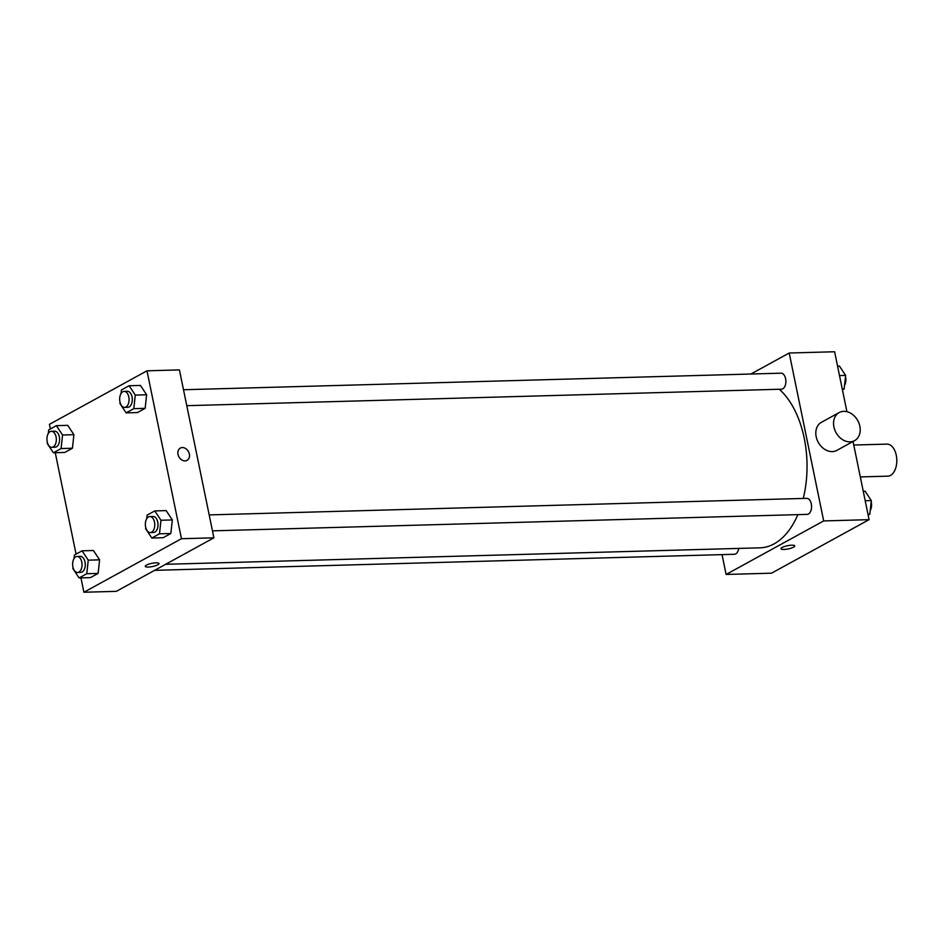 <?xml version="1.0" encoding="UTF-8"?>
<svg xmlns="http://www.w3.org/2000/svg" width="944" height="944" viewBox="0 0 944 944"><rect width="100%" height="100%" fill="white"/><g stroke="black" fill="none" stroke-linecap="round" stroke-linejoin="round"><path stroke-width="1.42" d="M860.314 476.921L887.844 476.154A16.024 9.405 -91.6 0 0 896.8 459.87A16.024 9.405 -91.6 0 0 886.959 444.117L853.765 445.037M750.928 374.013L789.208 353.009L834.614 351.758L846.921 411.69M853.046 441.509L869.082 519.66L771.519 573.185L726.113 574.448L722.042 554.612M789.208 353.009L823.675 520.923L869.082 519.66M823.675 520.923L726.113 574.448M794.742 545.915A7.009 1.64 -11.6 0 1 791.225 548.134A7.009 1.64 -11.6 0 1 783.992 549.455A7.009 1.64 -11.6 0 1 781.007 548.735A7.009 1.64 -11.6 0 1 787.544 545.715A7.009 1.64 -11.6 0 1 794.742 545.915A7.009 1.64 -11.6 0 1 791.225 548.134A7.009 1.64 -11.6 0 1 783.992 549.455A7.009 1.64 -11.6 0 1 781.007 548.735M165.625 564.3L759.991 547.827A84.134 49.348 -91.6 0 0 797.881 514.622M803.25 498.444A84.134 49.348 -91.6 0 0 779.26 389.258M186.77 405.684L781.396 389.199A8.012 4.696 -91.6 0 0 785.88 381.069A8.012 4.696 -91.6 0 0 780.959 373.187L183.502 389.742M212.459 530.847L807.096 514.374A8.012 4.696 -91.6 0 0 811.569 506.232A8.012 4.696 -91.6 0 0 806.648 498.349L209.19 514.905M154.615 570.341L734.373 554.281A8.012 4.696 -91.6 0 0 738.715 548.417M854.591 440.647L836.856 450.382A16.024 12.425 -118.8 0 1 818.247 442.311A16.024 12.425 -118.8 0 1 821.433 422.287L839.181 412.552A16.024 12.425 -118.8 0 1 859.854 426.24A16.024 12.425 -118.8 0 1 854.591 440.647A16.024 12.425 -118.8 0 1 835.995 432.576A16.024 12.425 -118.8 0 1 839.181 412.552M50.374 428.942L49.43 424.34L146.993 370.815L179.431 369.906L213.887 537.82L116.336 591.345L83.898 592.242L80.948 577.881M146.993 370.815L181.46 538.717L213.887 537.82M181.46 538.717L83.898 592.242M159.005 563.533A7.009 1.64 -11.6 0 1 155.489 565.751A7.009 1.64 -11.6 0 1 148.255 567.073A7.009 1.64 -11.6 0 1 145.27 566.353A7.009 1.64 -11.6 0 1 151.807 563.344A7.009 1.64 -11.6 0 1 159.005 563.533A7.009 1.64 -11.6 0 1 155.489 565.751A7.009 1.64 -11.6 0 1 148.255 567.073A7.009 1.64 -11.6 0 1 145.27 566.353M121.021 393.589L121.422 389.966L129.104 385.754L140.455 385.435L146.639 394.781L145.152 408.327L137.47 412.552L145.152 408.327L146.639 394.781L135.287 395.088L133.8 408.646L126.118 412.858L119.923 403.525L120.053 402.368M73.986 558.659L74.387 555.037L82.069 550.824L93.421 550.505L99.604 559.851L98.117 573.409L90.435 577.622L98.117 573.409L99.604 559.851L88.252 560.17L86.765 573.716L79.084 577.929L72.889 568.595L73.018 567.438M76.063 554.116L55.259 452.719M146.709 518.763L147.111 515.129L154.792 510.916L166.144 510.598L172.339 519.943L170.84 533.502L163.159 537.714L170.84 533.502L172.339 519.943L160.976 520.262L159.489 533.808L151.807 538.033L145.624 528.687L145.742 527.543M48.297 433.497L48.687 429.874L56.369 425.661L67.72 425.343L73.915 434.688L72.428 448.235L64.747 452.447L72.428 448.235L73.915 434.688L62.564 434.995L61.077 448.553L53.395 452.766L47.2 443.432L47.33 442.276M189.366 454.064A7.009 5.44 -118.8 0 1 187.054 460.365A7.009 5.44 -118.8 0 1 178.923 456.837A7.009 5.44 -118.8 0 1 180.316 448.081A7.009 5.44 -118.8 0 1 189.366 454.064M180.316 448.081A7.009 5.44 -118.8 0 1 189.355 454.064A7.009 5.44 -118.8 0 1 187.054 460.365M56.369 425.661L62.564 434.995M51.861 447.314L55.106 447.22A8.012 4.696 -91.6 0 0 59.578 439.078A8.012 4.696 -91.6 0 0 54.658 431.207L51.413 431.29A8.012 4.696 -91.6 0 0 47.2 441.733A8.012 4.696 -91.6 0 0 51.861 447.314A8.012 4.696 -91.6 0 0 56.333 439.172A8.012 4.696 -91.6 0 0 51.413 431.29M61.077 448.553L72.428 448.235M53.395 452.766L64.747 452.447M67.72 425.343L73.915 434.688M129.104 385.754L135.287 395.088M124.584 407.407L127.829 407.312A8.012 4.696 -91.6 0 0 132.302 399.182A8.012 4.696 -91.6 0 0 127.381 391.3L124.148 391.382A8.012 4.696 -91.6 0 0 119.935 401.825A8.012 4.696 -91.6 0 0 124.584 407.407A8.012 4.696 -91.6 0 0 129.057 399.265A8.012 4.696 -91.6 0 0 124.148 391.382M133.8 408.646L145.152 408.327M126.118 412.858L137.47 412.552M140.455 385.435L146.639 394.781M82.069 550.824L88.252 560.17M77.55 572.477L80.795 572.383A8.012 4.696 -91.6 0 0 85.267 564.252A8.012 4.696 -91.6 0 0 80.346 556.37L77.113 556.464A8.012 4.696 -91.6 0 0 72.9 566.907A8.012 4.696 -91.6 0 0 77.55 572.477A8.012 4.696 -91.6 0 0 82.034 564.335A8.012 4.696 -91.6 0 0 77.113 556.464M86.765 573.716L98.117 573.409M79.084 577.929L90.435 577.622M93.421 550.505L99.604 559.851M154.792 510.916L160.976 520.262M150.285 532.569L153.518 532.487A8.012 4.696 -91.6 0 0 158.002 524.345A8.012 4.696 -91.6 0 0 153.081 516.462L149.836 516.557A8.012 4.696 -91.6 0 0 145.624 527A8.012 4.696 -91.6 0 0 150.285 532.569A8.012 4.696 -91.6 0 0 154.757 524.427A8.012 4.696 -91.6 0 0 149.836 516.557M159.489 533.808L170.84 533.502M151.807 538.033L163.159 537.714M166.144 510.598L172.339 519.943M837.564 366.119L839.428 366.071L845.623 375.405L844.137 388.963L842.449 389.884M839.511 375.57L845.623 375.405M842.272 389.011L844.137 388.963M844.526 385.341A8.012 4.696 -91.6 0 0 845.494 376.562M863.264 491.281L865.129 491.234L871.312 500.568L869.825 514.126L868.138 515.058M865.2 500.745L871.312 500.568M867.961 514.185L869.825 514.126M870.226 510.503A8.012 4.696 -91.6 0 0 871.194 501.724"/></g></svg>
